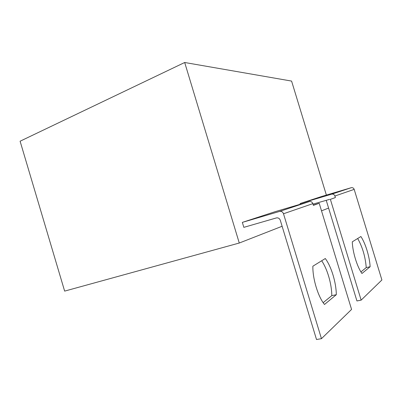 <?xml version="1.0" encoding="UTF-8"?>
<svg xmlns="http://www.w3.org/2000/svg" width="402" height="402" viewBox="0 0 402 402"><rect width="100%" height="100%" fill="white"/><g stroke="black" fill="none" stroke-linecap="round" stroke-linejoin="round"><path stroke-width="0.6" d="M354.182 189.377L381.9 279.973L361.142 300.133L330.374 199.347L335.384 197.573L334.911 196.025C334.343 194.603 333.323 193.97 331.851 194.126L300.108 203.528L321.987 196.382L351.368 187.669C352.725 187.518 353.665 188.086 354.182 189.377L334.911 196.025M361.956 273.486L370.126 266.727C369.629 256.883 365.498 243.381 360.89 236.517L352.288 241.833C352.544 251.833 357.107 266.777 361.956 273.486M335.384 197.573L330.374 199.347M361.142 300.133L356.936 300.957L326.298 200.538M360.931 271.913L366.237 267.596C365.363 256.757 362.509 247.059 357.679 238.502M276.38 217.934L243.838 227.351L242.336 222.386L275.209 211.653L309.515 201.523C311.113 201.357 312.228 202.065 312.851 203.638L283.505 213.763L321.454 338.675L316.51 339.504L280.305 220.291C279.596 218.497 278.36 217.693 276.596 217.879L276.38 217.934M300.324 204.226L300.108 203.528M239.27 243.029L64.642 291.113L20.1 141.213L184.689 62.496L239.27 243.029L282.119 226.261M321.515 210.844L328.595 208.07M184.689 62.496L291.586 81.078L326.374 195.081M283.505 213.763C282.802 211.99 281.576 211.181 279.822 211.351L242.336 222.386M321.454 338.675L351.569 309.424L319.208 203.291L313.374 205.352L312.851 203.638M325.298 258.526C331.298 266.441 336.203 282.521 336.313 294.701L324.504 304.475C318.088 296.832 312.565 278.661 312.867 266.209L325.298 258.526M313.299 205.115L319.208 203.291M323.163 302.661L331.801 295.631C331.74 284.068 327.339 268.948 321.67 260.767M336.313 294.701L331.801 295.631M329.605 199.372L312.997 204.121M370.126 266.727L366.237 267.596M279.551 211.417L309.269 201.583M331.625 194.186L351.157 187.719M331.851 194.126L351.368 187.669M279.822 211.351L309.515 201.523"/></g></svg>
